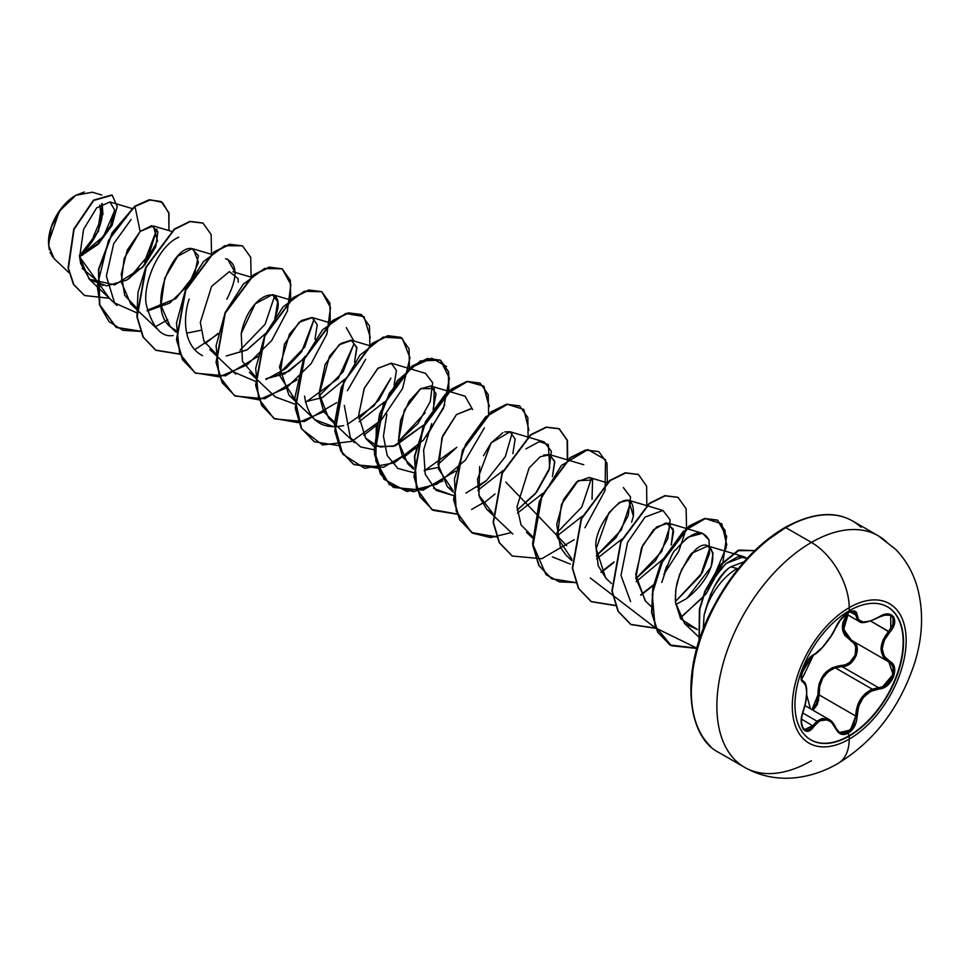 <?xml version="1.0" encoding="UTF-8"?>
<svg xmlns="http://www.w3.org/2000/svg" width="970" height="970" viewBox="0 0 970 970"><rect width="100%" height="100%" fill="white"/><g stroke="black" fill="none" stroke-linecap="round" stroke-linejoin="round"><path stroke-width="1.45" d="M887.441 606.82A76.763 44.317 -60 0 1 898.972 668.391A76.763 44.317 -60 0 1 848.871 735.866L849.235 736.072A76.763 44.317 -60 0 1 806.046 736.303A76.763 44.317 -60 0 1 800.602 673.653A76.763 44.317 -60 0 1 849.235 610.724A13367.837 7717.963 -120 0 0 849.223 607.644A80.534 46.499 -60 0 1 906.162 640.515A80.534 46.499 -60 0 1 849.223 739.14A80.534 46.499 120 0 0 906.162 640.515A80.534 46.499 120 0 0 849.223 607.644A80.534 46.499 120 0 0 792.284 706.269A80.534 46.499 120 0 0 849.223 739.14A13367.837 7717.963 -120 0 0 849.235 736.072A76.763 44.317 -60 0 1 794.963 704.741A76.763 44.317 -60 0 1 849.235 610.724A76.763 44.317 -60 0 1 903.519 642.067A76.763 44.317 -60 0 1 849.235 736.072A13367.837 7717.963 60 0 1 849.223 739.14A53.471 30.87 60 0 1 838.141 763.366A53.471 30.87 -120 0 0 849.223 739.14A80.534 46.499 -60 0 1 792.284 706.269A80.534 46.499 -60 0 1 849.223 607.644A13367.837 7717.963 60 0 1 849.235 610.724A76.763 44.317 -60 0 1 892.424 610.506A76.763 44.317 -60 0 1 897.868 673.156A76.763 44.317 -60 0 1 849.235 736.072L848.871 735.866A76.763 44.317 120 0 0 897.505 672.938A76.763 44.317 120 0 0 892.06 610.3M813.03 655.053A1.006 0.837 -116.6 0 0 813.515 655.005L813.515 655.005A1.006 0.837 -116.6 0 0 813.878 654.568A1.006 0.837 63.4 0 1 813.515 655.005C819.456 652.834 833.097 635.447 835.873 627.263L835.679 627.457C829.483 640.139 822.22 649.172 813.878 654.568C805.973 657.49 797.049 680.455 803.184 682.165C807.852 686.226 807.852 695.927 803.184 711.252C797.061 725.863 805.949 738.57 813.878 726.494C822.208 716.418 829.471 717.072 835.679 728.446C838.48 734.326 842.687 735.903 848.326 733.174L848.871 735.866L848.326 733.174L854.667 726.106L856.486 721.195L858.608 706.281L863.312 697.491L870.575 691.392L883.294 687.839L887.489 685.281L893.552 676.914L894.376 667.566L892.618 663.856L884.228 656.29L882.227 648.833L884.228 640.345L892.618 628.136L894.376 623.819L893.552 616.629L887.501 614.034L883.294 614.895L870.575 620.982L863.324 622L858.608 619.915L856.486 612.506L854.667 611.112L848.326 612.579C842.687 616.229 838.48 621.188 835.679 627.457L835.873 626.996M847.816 614.483L848.326 612.579L840.929 619.03L831.375 635.617L822.463 647.402L808.119 659.842L803.111 668.815L801.244 677.569L801.778 680.564L803.184 682.165A1.006 0.934 -64.4 0 0 802.808 680.928L802.626 680.843M802.808 711.337L803.257 711.362C806.009 703.602 807.125 695.89 806.603 688.227C805.949 684.032 804.773 681.655 803.075 681.073L802.808 680.928A1.006 0.934 115.6 0 1 803.184 682.165L805.803 685.596L806.701 692.422L805.803 701.553L801.778 716.309L801.244 721.328L803.099 729.137L808.107 731.125L811.078 729.561L813.878 726.494L801.499 719.097L813.878 726.494L819.407 720.965L825.567 719.328L831.363 722.032L837.874 731.962L840.917 734.06L848.326 733.174C853.842 729.452 856.765 723.753 857.092 716.066C858.22 700.437 865.495 691.392 878.905 688.93C891.879 688.942 900.815 665.978 889.623 661.334A1.006 0.667 117.9 0 1 888.653 661.782L891.478 664.171L893.164 667.675L892.412 676.478L886.689 684.323L882.712 686.712L878.553 687.694L842.009 666.596L835.194 667.784L872.285 689.197L835.194 667.784C823.954 672.622 818.619 681.68 819.201 694.956L817.892 695.029L816.243 704.038L811.951 709.628L817.892 695.029L819.201 694.956L855.758 716.066L853.564 725.524L847.622 732.18L840.65 732.993L839.293 732.302M802.736 712.962L816.97 721.183L822.148 718.479L829.12 719.534L816.97 721.183L802.736 712.962M872.285 689.197L878.553 687.694L878.905 688.93L878.553 687.694L842.009 666.596L846.301 665.711L850.399 663.395L856.268 655.587L856.886 646.699L855.067 643.134L852.072 640.673C863.251 645.244 854.776 667.13 842.009 666.596L841.717 665.396C853.842 665.978 861.772 645.523 851.151 641.109L842.578 629.663L846.871 614.337L842.978 622.328L842.348 626.935L842.966 631.324L844.749 635.265L854 643.462L855.746 646.82L855.188 655.162L849.671 662.462L845.791 664.595L832.139 667.76L823.942 674.308L818.995 684.08L817.892 695.029C818.183 677.412 826.125 667.542 841.717 665.396L842.009 666.596L835.194 667.784L828.125 671.713L822.693 678.188L819.698 686.348L819.201 694.956L855.758 716.066L856.874 707.7L860.22 699.794L865.579 693.356L872.285 689.197C861.76 694.399 856.255 703.359 855.758 716.066L850.411 729.998L839.608 732.495L835.861 728.191M810.374 708.718L806.737 695.053L810.374 708.718M849.223 607.644A53.471 30.87 -120 0 0 811.417 542.412A133.678 77.176 120 0 0 726.712 651.998A133.678 77.176 120 0 0 736.194 761.098A133.678 77.176 -60 0 1 726.712 651.998A133.678 77.176 -60 0 1 811.417 542.412L785.821 527.644A133.678 77.176 120 0 0 701.128 637.229A133.678 77.176 120 0 0 710.61 746.33A133.678 77.176 -60 0 1 701.128 637.229A133.678 77.176 -60 0 1 785.821 527.644A2.001 1.152 -120 0 0 784.827 527.547A2.001 1.152 60 0 1 785.821 527.644A133.678 77.176 -60 0 1 861.033 527.256A133.678 77.176 120 0 0 785.821 527.644L811.417 542.412A133.678 77.176 -60 0 1 886.628 542.024A133.678 77.176 120 0 0 811.417 542.412A53.471 30.87 60 0 1 849.223 607.644M52.756 257.147L50.076 252.345M49.288 249.775L48.5 242.682L59.437 211.096L75.818 195.322L61.437 208.368L51.349 226.98L48.621 245.568L54.053 258.578L68.931 272.679M75.466 195.528A38.145 22.019 120 0 0 48.5 242.245L50.549 229.138L56.393 215.655L65.148 203.858L75.466 195.528M811.417 760.71A133.678 77.176 -60 0 1 736.194 761.098M710.864 593.676L704.099 615.198A49.191 28.397 -60 0 1 737.139 568.517L730.798 566.819L744.111 561.715L730.798 566.819L737.139 568.517A49.191 28.397 120 0 0 704.099 615.198L703.214 629.142M161.117 201.59L149.137 199.784L134.672 206.283L108.458 240.463L97.218 285.883L100.201 306.217L109.052 321.628L122.935 330.333L140.359 331.388L116.424 327.496L99.789 304.871L98.77 269.648L112.459 232.97L135.012 206.477L140.129 231.478L151.587 225.67L157.916 231.709L155.733 246.804L144.506 265.21L126.646 280.112L106.724 285.859L90.004 279.881L80.643 263.416L79.564 256.589L97.958 243.494L110.592 225.683L114.593 209.835L109.913 201.954L96.636 207.907L83.578 229.356L79.625 257.208L89.179 279.142L114.727 284.877L142.554 267.405L157.54 240.924L153.308 225.937L140.129 231.478L124.099 258.566L121.359 282.149L130.659 303.78L136.479 307.829L124.706 295.353L121.238 274.231L127.24 250.163L140.129 231.478L135.012 206.477L150.411 199.82L162.439 202.463L169.01 213.448L168.925 230.569L168.768 212.491L161.117 201.59L149.465 199.965L134.672 206.283L149.125 199.784L160.959 201.505M147.113 310.279L149.623 310.218L169.617 303.113L188.556 284.925L198.426 262.349L193.309 248.914L191.902 248.647L177.728 256.262L164.742 278.22L160.984 305.501L170.247 326.635L176.067 330.685L171.605 327.836C145.051 309.212 173.242 244.197 191.902 248.647L198.426 255.668L194.509 274.825L175.873 298.578L147.113 310.291M186.689 333.146L200.79 330.309L186.689 333.134M226.265 355.978L247.156 349.806L265.622 333.425L246.659 350.097L226.265 355.978M275.371 316.499L277.675 301.864L272.485 294.613L255.231 303.816L241.227 333.425M294.904 404.138L275.322 396.912L249.399 372.334L255.231 376.384L242.439 361.434L241.239 333.389C249.872 289.654 289.945 281.652 274.801 317.954M301.9 360.185L289.218 371.122L265.853 378.833L284.598 373.85L301.9 360.185L305.198 356.293M314.971 339.342L317.251 324.707L312.061 317.469L301.379 320.512L289.557 333.959L279.493 367.072L288.975 395.19L294.807 399.24L279.954 375.984L284.428 344.253L299.124 322.282L312.425 317.578M305.429 401.689L322.416 397.603L344.774 379.161L322.416 397.603L305.441 401.689M354.547 362.186L356.899 348.036L351.649 340.325L339.112 344.811L325.205 364.332L319.082 393.262L328.563 418.046L334.395 422.095L323.725 411.765L319.154 394.911L329.497 356.233L340.712 343.55L351.152 340.203L356.754 347.139L354.535 362.21M359.13 421.707L384.375 401.98M394.111 385.078L396.415 370.431L391.213 363.168L377.718 368.491L364.162 388.57L358.645 415.463L365.617 438.1L368.151 440.901L380.385 447L395.421 445.739L423.938 424.872L393.359 446.321L377.645 446.358L365.617 438.1L358.645 415.257L364.332 388.182L378.07 368.176L391.541 363.277M433.093 409.461L436.076 393.808L430.813 386.024L420.592 388.74L409.158 401.168L400.634 420.362L398.379 441.495L407.727 463.745L413.559 467.795L402.744 457.222L398.379 441.495L404.308 410.152L420.64 388.715L434.245 388.546L433.699 407.933M424.181 470.244L438.282 467.419L424.193 470.256M470.377 408.879L456.47 414.566L442.635 435.954L437.943 464.218L447.303 486.6L453.135 490.65L438.537 469.019L441.908 437.882L456.494 414.554L470.777 409M477.883 490.262L503.127 470.523M512.851 453.645L515.167 439.022L509.965 431.735L504.752 431.941M502.909 432.656L491.123 442.89L477.519 479.253L479.35 496.858L486.904 509.456L493.051 513.663L478.901 495.306L479.677 466.546M542.703 493.39L517.471 513.118L542.679 493.439M552.463 476.452L554.646 461.199L549.553 454.59L543.636 455.039M582.279 516.258L557.035 535.973L582.291 516.234M592.015 499.344L592.609 479.992L589.142 477.434L576.629 481.896L563.558 499.599L556.719 524.418L560.454 547.432L566.056 555.155L571.876 560.672M621.855 539.114L596.623 558.829L621.867 539.102M606.104 578.447L598.223 565.825L596.211 548.729C590.96 525.898 635.786 473.966 633.386 516.222L631.615 522.187L633.386 516.222L628.718 500.29L619.478 502.387L608.905 512.742L596.211 548.729L605.644 578.011L611.464 583.528M636.199 581.685L664.195 558.235M645.68 601.291L635.811 577.853L641.485 547.977L653.428 529.765L665.953 522.866L673.204 528.941L671.191 545.043L673.616 531.427L668.306 523.145L656.605 526.94L642.722 545.31L635.714 574.579L645.232 600.866L651.161 606.492M675.75 604.553L686.808 598.441L711.143 566.88L713.011 552.9L707.882 546.001L692.932 552.706L681.655 569.523L677.145 582.521L675.69 590.657L675.52 602.6L684.577 623.504L697.454 629.591L680.697 618.775L675.52 602.6L675.314 599.254L675.944 588.729L679.497 574.761C687.015 559.496 691.489 552.148 692.932 552.706C711.519 529.135 728.846 564.54 686.808 598.441M708.003 590.487C708.076 586.595 714.114 577.574 726.118 563.412L743.893 556.683L747.082 558.417L738.049 556.634L726.118 563.412C715.678 574.883 709.64 583.916 708.003 590.487M664.705 571.621L666.899 565.825M685.075 539.575L688.263 537.125L702.547 533.306L709.021 539.999L709.494 553.421L702.195 572.785L675.435 601.57L700.522 575.634L710.088 547.177M630.597 601.618L620.982 575.416L627.578 542.363L645.074 517.083L662.971 510.45L670.149 519.884L667.76 538.689L655.453 560.672L635.871 578.714L661.625 551.675L670.512 524.333M623.37 487.595L630.548 497.028L628.16 515.822L615.865 537.817L596.295 555.858L621.37 529.923L630.937 501.466M570.348 564.103L552.403 556.877M591.348 478.61L581.794 507.067L556.707 533.015L581.794 507.055L591.336 478.598M509.965 431.735L544.206 441.896L551.384 451.317L548.996 470.123L536.713 492.105L517.143 510.147L535.197 493.985L549.687 468.013L548.377 444.563L539.284 441.641L525.922 448.88M512.184 432.911L505.309 456.676L486.406 480.623L465.939 493.063M431.698 423.684L423.599 450.019L425.248 474.269L436.124 490.371L453.232 495.537L433.651 488.322M430.813 386.024L465.042 396.184L472.596 409.534M424.326 470.886L456.821 447.303L437.955 464.46M391.213 363.168L425.466 373.341L432.656 382.762L430.268 401.568L417.961 423.563L398.379 441.605L425.151 412.796M358.803 418.749L378.918 400.016L390.874 378.118L374.044 405.799L347.224 424.496M334.492 426.982L314.898 419.755L288.975 395.19M346.302 327.63L353.844 340.979M319.227 395.881L343.15 371.752L353.711 344.447L338.36 378.409L305.574 402.344M265.998 379.488L285.859 368.576L301.646 351.746L314.28 318.633L304.725 347.09L279.627 373.038M274.68 295.777L265.137 324.235L240.051 350.182L265.137 324.247L274.692 295.789M227.55 259.075L235.104 272.424M144.421 261.839L156.934 228.981L149.04 254.455L128.549 278.984L139.159 268.642M102.868 285.604L82.171 268.35L102.868 285.604M114.605 210.732L103.511 236.377L79.54 256.31L103.499 236.377L114.605 210.745M79.516 255.862L98.503 231.175L102.177 203.542L102.917 214.649M101.789 195.031L92.283 192.206L75.818 195.322L84.257 191.999M109.343 298.251L79.588 256.795L98.322 244.161L112.168 225.149L117.2 206.44L112.205 195.188L93.69 200.463L74.059 229.356L68.409 268.12L73.756 284.525L84.584 295.535L109.343 298.251M84.414 295.438L73.429 284.331L68.07 267.926L73.732 229.175L93.35 200.281L111.877 194.994L93.532 200.135L73.781 229.053L68.082 267.975L73.49 284.44L84.414 295.438M82.802 255.013L79.564 256.48L82.802 255.013M703.226 629.13L704.099 615.198C710.622 590.002 719.51 573.876 730.798 566.819C726.748 569.002 721.207 575.719 714.187 586.971M784.827 527.547C811.926 512.803 834.539 510.62 852.666 521.023L878.25 535.792L895.734 549.408C905.75 559.823 912.879 572.215 917.123 586.607C923.792 610.785 922.955 636.296 914.601 663.14C899.711 707.821 874.225 741.226 838.153 763.366C823.615 771.89 808.216 776.788 791.944 778.061C774.824 779.128 759.037 775.551 744.572 767.331L718.988 752.562C688.057 737.624 679.885 675.957 708.67 616.253C728.324 575.695 753.714 546.122 784.827 527.547A2.001 1.152 60 0 0 784.403 528.456L766.239 541.017M748.779 557.216L732.677 576.447L718.564 597.957L706.997 620.933L698.388 644.492M693.089 667.724L691.295 689.731M571.888 559.205L557.229 537.174L561.46 504.339L578.181 480.671L592.609 479.992L592.027 499.332M532.3 536.349L521.072 524.964L516.986 506.776L529.087 467.976L540.302 456.688L550.026 454.76L554.791 462.181L552.439 476.488M483.533 455.718L491.123 442.89L510.111 431.771M215.643 353.529L203.906 341.113L200.317 322.416L211.606 286.356L229.332 271.6L238.014 278.584L238.268 282.161M155.151 326.89L167.689 319.773M446.576 366.563L431.795 358.209L410.262 367.872L389.334 393.286L376.251 427.54L375.875 461.089L389.37 484.612L413.753 491.766L442.853 481.011M489.401 406.491L483.884 386.193L467.358 381.562L445.582 394.499L425.83 421.853L414.808 456.276L416.663 488.419L431.868 509.577L457.015 514.209L433.105 510.329L420.386 497.113L414.299 476.876L423.199 427.43L451.668 389.297L467.285 381.574L480.15 383.138L488.225 394.547L488.601 413.79M495.076 493.997L484.636 502.387M528.941 430.28L523.812 409.449L507.431 404.32L485.582 416.954L465.636 444.26L454.433 478.853L456.227 511.202L471.517 532.469L496.846 537.016M726.809 545.055L721.838 523.848L705.348 518.574L683.292 531.414L663.237 559.132L652.204 594.089L655.041 626.026L671.361 645.729L696.824 648.433L670.379 645.195L657.975 632.367L651.925 612.567L653.137 588.426L661.079 563.655L689.452 526.189L704.911 518.659L717.63 520.235L726.639 536.337L722.735 563.667L706.027 593.979L680.309 618.157M754.733 550.596L738.934 550.378L720.334 565.292L705.323 591.191L699.819 609.184L699.188 640.515L699.77 609.463L705.166 591.579L719.873 565.849L738.218 550.681L754.733 550.596L737.867 550.511L719.497 565.716L704.79 591.506L699.394 609.451L699.03 641L699.479 609.027L705.032 590.912L720.189 564.88L738.922 550.051L754.708 550.62M116.254 327.399L99.498 304.847L98.419 269.587L112.096 232.836L134.672 206.283L112.132 232.776L98.443 269.454L99.449 304.677L116.097 327.302L140.274 331.158M155.831 350.243L143.026 337.051L136.903 316.79L138.019 292.334L145.815 267.211L174.394 229.029L190.035 221.378L202.718 222.967L189.865 221.415L174.248 229.138L145.791 267.271L136.891 316.693L142.954 336.929L155.673 350.146L179.85 354.014M205.203 343.598L218.141 333.401M325.847 410.88L298.105 422.641L273.819 418.361L258.626 398.67L255.692 368.321L264.931 334.941L282.985 306.956L304.131 291.327L321.834 291.74L330.491 307.575L326.878 334.092L311.079 363.665L286.465 387.891L258.723 399.761L234.4 395.602L219.111 376.008L216.092 345.72L225.246 312.328L243.24 284.271L264.398 268.532L282.149 268.823L290.879 284.562L287.362 311.018L271.661 340.603L247.083 364.89L219.341 376.869L194.97 372.832L179.608 353.347L176.479 323.107L185.549 289.715L203.506 261.585L224.664 245.737L242.306 245.81L229.441 244.27L213.837 251.994L185.367 290.127L176.479 339.548L182.542 359.785L195.576 373.195L182.869 359.967L176.807 339.742L185.706 290.309L214.164 252.188L229.769 244.464L242.633 246.004L250.733 257.414L251.109 276.68M282.052 268.763L269.029 267.126L253.412 274.849L224.955 312.97L216.055 362.404L222.118 382.641L235.164 396.051L222.457 382.823L216.383 362.598L225.282 313.164L253.752 275.031L269.357 267.32L282.221 268.86L290.309 280.269L290.685 299.536M321.64 291.618L308.618 289.981L293.001 297.693L264.531 335.826L255.643 385.26L261.706 405.496L274.583 418.81M361.216 314.474L348.194 312.837L332.589 320.549L304.119 358.682L295.219 408.115L301.294 428.352L314.171 441.665M400.804 337.33L387.782 335.681L372.165 343.404L343.695 381.537L334.808 430.971L340.882 451.208L353.601 464.424L378.009 468.231M403.108 457.864L416.045 447.667M426.606 436.367L444.757 405.06M448.589 391.298L448.37 371.692L440.222 360.088L427.37 358.536L411.753 366.248L383.283 404.393L374.396 453.839L380.47 474.075L393.517 487.474L380.798 474.257L374.723 454.021L383.611 404.587L412.08 366.442L427.697 358.73L440.562 360.282L448.698 371.886L448.916 391.492M479.98 383.041L466.958 381.392L451.341 389.103L422.859 427.249L413.972 476.694L420.046 496.919L433.105 510.329M519.568 405.896L506.546 404.235L490.929 411.947L462.447 450.092L453.56 499.538L459.634 519.774L472.366 532.991L496.749 536.786M567.341 459.865L567.123 440.259L558.987 428.643L546.122 427.091L530.505 434.803L502.036 472.948L493.136 522.393L499.211 542.63L512.111 555.931M598.732 451.596L585.71 449.947L570.093 457.658L541.612 495.791L532.724 545.237L538.799 565.474L551.518 578.69L575.671 582.534L559.387 581.927L546.025 574.689L532.566 543.636L539.235 501.611L561.412 465.454L587.856 449.583L605.522 459.707L605.074 490.493L584.934 527.777M601.024 572.13L613.962 561.933M638.308 474.451L625.286 472.79L609.669 480.514L581.2 518.647L572.3 568.093L578.375 588.329L591.094 601.545L615.259 605.389M640.6 594.986L653.537 584.789M677.885 497.295L664.862 495.646L649.257 503.357L620.776 541.502L611.888 590.936L617.951 611.173L630.67 624.389L655.623 628.111L590.33 578.023M680.14 617.866L702.583 597.665M707.809 590.96L726.227 547.529L725.039 530.311L717.303 520.053L704.572 518.477L689.124 525.995L660.752 563.461L652.81 588.232L651.585 612.385L657.648 632.173L670.052 645.001L696.896 648.154L655.853 628.075M655.732 628.342L631.009 624.583L618.29 611.367L612.216 591.13L621.103 541.684L649.585 503.551L665.19 495.84L678.054 497.392L686.117 508.716L686.554 527.838L678.818 551.166L663.819 574.422M653.392 585.407L640.77 595.277M615.344 605.62L591.433 601.727L578.702 588.511L572.627 568.274L581.527 518.829L610.009 480.696L625.614 472.984L638.478 474.536L646.614 486.152L646.832 505.758M613.816 562.564L601.194 572.421M575.768 582.764L551.845 578.884L539.126 565.668L533.051 545.431L541.939 495.985L570.421 457.84L586.038 450.128L598.89 451.693L606.977 463.102L607.341 482.357M574.24 539.708L541.806 558.72L512.269 556.028L499.55 542.812L493.463 522.575L502.363 473.13L530.845 434.996L546.449 427.285L559.314 428.837L567.438 440.416L567.68 459.962M511.311 532.603L490.614 537.574L472.693 533.185L459.962 519.968L453.887 499.732L462.775 450.286L491.257 412.141L506.873 404.429L519.726 405.981L527.862 417.597L528.092 437.191M455.488 471.141L423.053 490.153L393.517 487.474M415.912 448.286L383.477 467.31L353.929 464.618L341.21 451.402L335.135 431.165L344.035 381.731L372.504 343.586L388.109 335.875L400.974 337.427L409.061 348.836L409.437 368.091M376.324 425.442L363.701 435.3M338.506 445.606L314.341 441.762L301.621 428.546L295.547 408.309L304.447 358.876L332.916 320.743L348.533 313.019L361.386 314.571L369.473 325.981L369.849 345.235M336.748 402.586L304.301 421.598L274.752 418.907L262.033 405.678L255.971 385.442L264.871 336.02L293.328 297.887L308.945 290.163L321.797 291.715L329.897 303.125L330.273 322.379M297.159 379.731L264.713 398.755L235.164 396.051M258.044 356.439L225.379 375.826L195.576 373.195M217.995 334.032L194.727 349.746M179.935 354.232L156 350.34L143.293 337.123L137.219 316.887L146.118 267.465L174.576 229.332L190.193 221.609L203.045 223.148L211.145 234.558L211.521 253.825M131.156 219.438L113.696 243.7L106.36 276.147L114.581 302.907L136.576 312.74M147.258 310.933L160.899 304.483M178.783 237.201C158.098 245.871 142.784 284.258 146.203 304.337C152.387 327.145 161.359 337.536 173.121 335.499M226.822 299.257C238.171 276.85 237.759 263.331 225.598 258.711M189.174 299.039C183.609 315.165 182.008 344.944 202.5 355.638M233.855 372.092L255.328 381.295M304.568 396.087C308.314 420.204 321.361 430.037 343.683 425.612M344.301 405.363L350.328 437.628L360.61 446.928L374.396 449.825M386.824 414.154L383.441 436.197L387.2 455.512L397.845 468.425L413.656 472.681M477.555 487.292L486.406 480.623M709.155 540.399C702.68 527.995 691.549 531.16 675.763 549.869C673.326 550.184 668.694 561.06 661.831 582.473M566.613 545.613L505.77 482.078M484.309 502.205L471.578 509.48M456.931 513.979L431.698 509.492L416.397 488.407L414.445 456.276L425.43 421.792L445.181 394.378L466.982 381.38L483.545 385.987L489.074 406.297M484.345 427.916L465.43 460.144L436.949 484.163L406.927 491.535L383.89 479.192L374.105 450.468L379.561 413.935L397.324 380.737L420.483 360.901L440.38 360.173L449.425 378.106L443.52 408.224L423.405 440.125L394.402 462.836L364.696 468.34L342.725 454.19L334.395 424.266L341.234 387.563L359.87 355.262L383.089 337.111L402.235 338.3L409.958 357.76L402.574 388.546L381.307 420.022L351.855 441.35L322.549 444.963L301.682 429.031L294.831 398.003L303.028 361.24L322.452 329.921L345.659 313.504L363.98 316.596L370.334 337.524M365.593 359.349L347.442 390.667M79.467 255.158A38.145 22.019 120 0 0 101.607 203.894L102.444 211.096L100.383 224.203M99.764 205.167L100.613 212.163L98.698 224.373L93.241 236.935M818.826 699.976L813.018 710.246M890.533 615.138L893.055 617.999L892.897 624.413L888.629 631.397C878.626 644.395 878.626 654.52 888.629 661.77A1.006 0.667 117.9 0 1 888.629 661.77L851.539 640.37L843.657 629.324L847.95 614.956L845.852 618.278L843.488 627.044L845.84 635.047L852.072 640.673L851.151 641.109L852.048 640.649M888.69 661.807L888.665 661.795A1.006 0.667 -62.1 0 0 888.653 661.782L883.064 656.508L881.015 648.748L883.064 639.873L888.629 631.397L870.854 621.139L889.623 632.27C900.803 620.582 891.903 607.899 878.905 617.053L878.905 617.053C865.507 624.219 858.232 623.577 857.092 615.101A1.006 0.812 -179.4 0 1 855.758 615.065L850.193 611.852L855.758 615.065L858.85 621.249C860.863 623.965 867.532 622.643 878.881 617.284L878.662 617.199M857.492 620.169L855.758 615.065A1.006 0.812 0.6 0 0 857.092 615.101C856.765 610.639 853.842 609.79 848.326 612.579L848.738 611.015M853.321 611.318L855.758 615.065L854.243 611.67C853.842 610.797 851.83 611.173 848.216 612.797L839.693 620.703L835.873 627.263M805.585 684.577L806.179 686.966M816.97 721.183L810.289 728.555L807.537 730.034L804.324 729.586M813.005 710.234L817.322 704.547L819.201 694.956M888.835 661.879L893.055 674.477L882.591 686.76M882.591 615.162L890.69 615.222L890.775 628.681M812.86 725.657L804.397 729.634M835.873 727.9L829.12 719.546C831.448 720.48 833.703 723.256 835.873 727.9L835.873 727.9C837.619 731.016 838.868 732.556 839.608 732.495L839.523 732.435M857.092 716.066L855.758 716.066L857.092 716.066M888.665 661.795L888.653 661.782A1.006 0.667 -62.1 0 0 889.623 661.334C879.911 654.35 879.911 644.662 889.623 632.27L888.629 631.397M848.871 735.866A76.763 44.317 -60 0 1 810.678 739.77A76.763 44.317 120 0 0 848.871 735.866M805.015 705.626L829.059 719.51M109.913 201.954L131.92 208.489M89.179 279.142L116.994 305.501M153.308 225.937L171.508 231.333M130.659 303.78L156.582 328.357M193.309 248.914L211.084 254.188M170.247 326.635L176.055 332.152M232.885 271.77L250.672 277.044M209.811 349.479L235.734 374.056M272.485 294.613L290.248 299.9M312.061 317.469L329.836 322.743M351.649 340.325L369.424 345.599M328.563 418.046L354.499 442.623M368.151 440.901L373.971 446.418M407.727 463.745L413.559 469.262M447.303 486.6L453.135 492.117M486.904 509.456L512.815 534.021M549.553 454.59L583.807 464.751M526.467 532.3L532.3 537.829M589.142 477.434L606.917 482.72M628.718 500.29L662.971 510.45M668.306 523.145L702.547 533.306M707.882 546.001L743.893 556.683M684.577 623.504L698.4 636.611M878.881 617.284C886.689 614.24 890.618 613.561 890.69 615.222L890.642 615.198M846.325 614.022L858.802 621.224M813.515 655.005C809.441 657.878 806.3 661.758 804.106 666.645L801.414 676.114C802.76 677.351 797.231 689.076 813.515 655.005C794.939 681.146 803.378 676.199 801.669 679.315L802.663 680.855M804.433 729.658L802.057 726.203C801.244 725.099 801.22 721.704 801.96 715.993L803.257 711.362"/></g></svg>
